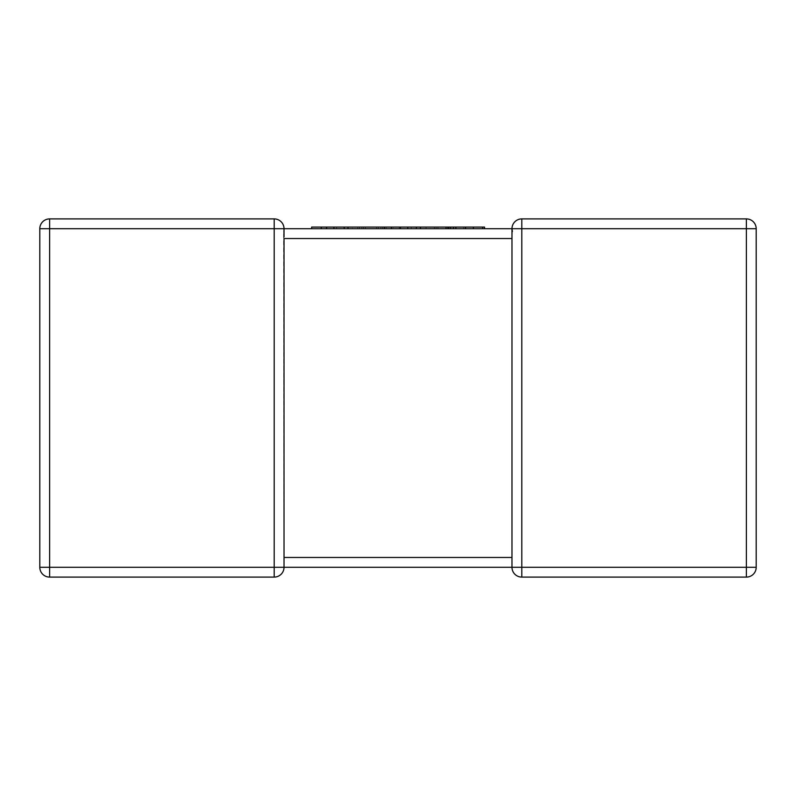 <?xml version="1.0" encoding="UTF-8"?>
<svg xmlns="http://www.w3.org/2000/svg" width="796" height="796" viewBox="0 0 796 796"><rect width="100%" height="100%" fill="white"/><g stroke="black" fill="none" stroke-linecap="round" stroke-linejoin="round"><path stroke-width="0.6" stroke-dasharray="3.98 2.98" d="M284.023 236.949L284.023 228.721A9.821 9.821 0 0 0 274.202 218.9A9.821 9.821 0 0 1 284.023 228.721L283.595 231.596L284.023 228.721L274.202 228.721L274.202 567.279L49.621 567.279L49.621 228.721L274.202 228.721L274.202 218.9L49.621 218.9A9.821 9.821 0 0 0 39.8 228.721L39.8 567.279A9.821 9.821 0 0 0 49.621 577.1L274.202 577.1A9.821 9.821 0 0 0 284.023 567.279L283.595 231.596L284.023 238.541L511.977 238.541L512.166 230.651M284.023 558.076L284.023 567.15M284.023 228.721L283.595 231.596L284.023 228.721M756.2 567.279L746.379 567.279L746.379 577.1L521.798 577.1L521.798 567.279L511.977 567.279A9.821 9.821 0 0 0 521.798 577.1A9.821 9.821 0 0 1 511.977 567.279L511.977 557.459L284.023 557.459L284.023 567.279L274.202 567.279L274.202 577.1A9.821 9.821 0 0 0 284.023 567.279L511.977 567.279L511.977 228.721A9.821 9.821 0 0 1 521.798 218.9L521.798 228.721L746.379 228.721L746.379 567.279L521.798 567.279L521.798 228.721L511.977 228.721A9.821 9.821 0 0 1 521.798 218.9L746.379 218.9A9.821 9.821 0 0 1 756.2 228.721A9.821 9.821 0 0 0 746.379 218.9L746.379 228.721L756.2 228.721M484.545 227.089L430.178 227.089L430.178 228.721L311.634 228.721L321.365 228.721L321.365 227.089L311.634 227.089M344.21 228.721L336.589 228.721L344.21 228.721M336.589 227.089L344.21 227.089L336.589 227.089L336.589 228.721M430.178 227.089L420.437 227.089L426.099 227.089L426.099 228.721L321.365 228.721M426.099 227.089L347.991 227.089L352.399 227.089L352.399 228.721M352.399 227.089L341.255 227.089L341.255 228.721M341.255 227.089L326.867 227.089L326.867 228.721M326.867 227.089L331.007 227.089L331.007 228.721M331.007 227.089L321.365 227.089M411.253 227.089L411.253 228.721M399.254 227.089L399.254 228.721M400.557 227.089L400.557 228.721M386.13 227.089L386.13 228.721M378.249 227.089L378.249 228.721M359.474 227.089L359.474 228.721M361.872 227.089L361.872 228.721M376.409 227.089L376.409 228.721M378.2 227.089L378.2 228.721M363.663 227.089L363.663 228.721M365.493 227.089L365.493 228.721M380.926 227.089L380.926 228.721M382.757 227.089L382.757 228.721M357.732 227.089L357.732 228.721M391.443 228.721L393.134 228.721L391.443 228.721M393.134 227.089L391.443 227.089L393.134 227.089L393.134 228.721M407.761 228.721L416.457 228.721L407.761 228.721M416.457 227.089L407.761 227.089L416.457 227.089L416.457 228.721M430.178 228.721L426.099 228.721M437.939 228.721L450.635 228.721L436.099 228.721L437.939 228.721L437.939 227.089L450.635 227.089L436.099 227.089L436.099 228.721M455.889 228.721L463.75 228.721L455.889 228.721M463.75 227.089L455.889 227.089L463.75 227.089L463.75 228.721M447.85 228.721L431.91 228.721L447.85 228.721M431.91 227.089L447.85 227.089L431.91 227.089L431.91 228.721M434.317 227.089L434.317 228.721M436.099 227.089L437.939 227.089M39.8 228.721A9.821 9.821 0 0 1 49.621 218.9L49.621 228.721L39.8 228.721M39.8 567.279L49.621 567.279L49.621 577.1A9.821 9.821 0 0 1 39.8 567.279M511.977 567.279L511.977 559.051M511.977 237.924L511.977 228.85"/><path stroke-width="1.19" d="M311.634 228.721L321.256 228.721L321.256 227.089L311.634 227.089L311.634 228.721L284.023 228.721L284.023 236.949M284.023 558.076L284.023 567.279A9.821 9.821 0 0 1 274.202 577.1L49.621 577.1A9.821 9.821 0 0 1 39.8 567.279L39.8 228.721A9.821 9.821 0 0 1 49.621 218.9L274.202 218.9L274.202 228.721L49.621 228.721L49.621 567.279L274.202 567.279L274.202 228.721L511.977 228.721L321.256 228.721M756.2 567.279L746.379 567.279L746.379 228.721L521.798 228.721L521.798 567.279L746.379 567.279L746.379 577.1A9.821 9.821 0 0 0 756.2 567.279A9.821 9.821 0 0 1 746.379 577.1A9.821 9.821 0 0 0 756.2 567.279L756.2 228.721L756.2 567.279A9.821 9.821 0 0 1 746.379 577.1L521.798 577.1A9.821 9.821 0 0 1 511.977 567.279L284.023 567.279A9.821 9.821 0 0 1 274.202 577.1L274.202 567.279L284.023 567.279M511.977 558.076L511.977 557.459L284.023 557.459L284.023 238.541L511.977 238.541L511.977 228.721L512.405 231.596M511.977 567.279L521.798 567.279L521.798 577.1A9.821 9.821 0 0 1 511.977 567.279L511.977 237.924M511.977 228.721A9.821 9.821 0 0 1 521.798 218.9A9.821 9.821 0 0 0 511.977 228.721L521.798 228.721L521.798 218.9L746.379 218.9A9.821 9.821 0 0 1 756.2 228.721A9.821 9.821 0 0 0 746.379 218.9L746.379 228.721L756.2 228.721M284.023 228.721A9.821 9.821 0 0 0 274.202 218.9A9.821 9.821 0 0 1 284.023 228.721M321.256 227.089L326.529 227.089L326.529 228.721M326.529 227.089L333.912 227.089L333.912 228.721M333.912 227.089L344.21 227.089L344.21 228.721M344.21 227.089L347.991 227.089L347.991 228.721M347.991 227.089L384.478 227.089L384.478 228.721M384.478 227.089L391.443 227.089L391.443 228.721M391.443 227.089L400.468 227.089L400.468 228.721M400.468 227.089L407.761 227.089L407.761 228.721M407.761 227.089L416.368 227.089L416.368 228.721M416.368 227.089L420.437 227.089L420.437 228.721M420.437 227.089L455.889 227.089L455.889 228.721M455.889 227.089L465.541 227.089L465.541 228.721M465.541 227.089L473.391 227.089L473.391 228.721M473.391 227.089L482.665 227.089L482.665 228.721M482.665 227.089L484.545 227.089L484.545 228.721M446.029 227.089L446.029 228.721M447.85 227.089L447.85 228.721M448.845 227.089L448.845 228.721M450.635 227.089L450.635 228.721M49.621 218.9A9.821 9.821 0 0 0 39.8 228.721L49.621 228.721L49.621 218.9M39.8 567.279A9.821 9.821 0 0 0 49.621 577.1L49.621 567.279L39.8 567.279M453.451 227.089L453.451 228.721M511.977 559.051L511.977 557.459"/></g></svg>
